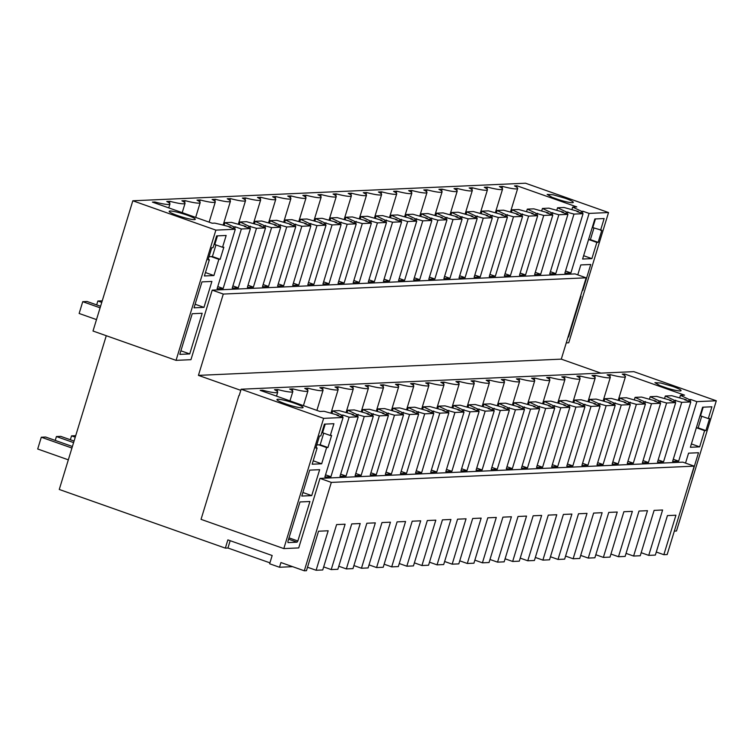 <?xml version="1.0" encoding="UTF-8"?>
<svg xmlns="http://www.w3.org/2000/svg" width="754" height="754" viewBox="0 0 754 754"><rect width="100%" height="100%" fill="white"/><g stroke="black" fill="none" stroke-linecap="round" stroke-linejoin="round"><path stroke-width="1.13" d="M319.979 478.385L331.326 482.4L694.189 466.151L682.841 462.145L319.979 478.385L298.716 547.922L283.815 548.592L323.626 418.357L343.07 417.49L324.87 477.009L330.921 476.735L349.111 417.216L358.188 416.811L339.988 476.33L346.039 476.057L364.239 416.538L373.305 416.133L355.106 475.651L361.157 475.378L379.356 415.859L388.423 415.454L370.233 474.973L376.274 474.709L394.474 415.19L403.541 414.785L385.351 474.304L391.392 474.03L409.592 414.512L418.668 414.106L400.468 473.625L406.519 473.352L424.709 413.833L433.786 413.428L415.586 472.947L421.637 472.673L439.827 413.154L448.903 412.749L430.704 472.268L436.755 471.995L454.954 412.476L464.021 412.07L445.821 471.589L451.872 471.325L470.072 411.807L479.139 411.392L460.948 470.92L466.99 470.647L485.19 411.128L494.256 410.723L476.066 470.242L482.108 469.968L500.307 410.449L509.384 410.044L491.184 469.563L497.235 469.29L515.425 409.771L524.501 409.365L506.302 468.884L512.352 468.611L530.552 409.092L539.619 408.687L521.419 468.206L527.47 467.942L545.67 408.423L554.737 408.008L536.546 467.527L542.588 467.263L560.788 407.744L569.854 407.339L551.664 466.858L557.706 466.585L575.905 407.066L584.981 406.66L566.782 466.179L572.833 465.906L591.023 406.387L600.099 405.982L581.899 465.501L587.95 465.227L606.141 405.709L615.217 405.303L597.017 464.822L603.068 464.558L621.268 405.03L630.335 404.625L612.135 464.144L618.186 463.88L636.385 404.361L645.452 403.956L627.262 463.474L633.303 463.201L651.503 403.682L660.57 403.277L642.38 462.796L648.421 462.522L666.621 403.004L675.697 402.598L657.497 462.117L663.548 461.844L681.739 402.325L690.815 401.92L672.615 461.439L678.666 461.165L696.856 401.646L716.3 400.779L676.479 531.014L674.33 531.108M676.178 525.048L688.562 484.558M685.527 463.097L688.562 453.173L698.506 452.73L690.57 478.658M699.655 446.858L704.613 430.657L705.904 430.6L709.599 418.517L708.308 418.574L711.908 406.792L702.615 407.207L690.372 447.282L699.655 446.858L691.39 443.946M297.849 540.986L297.057 542.192L287.99 542.597L287.915 541.438L299.988 501.947L309.922 501.504L297.849 540.986L289.008 537.866M319.517 435.982L315.822 448.055L317.123 447.999L312.165 464.21L321.675 463.785L326.623 447.574L327.924 447.518L331.619 435.435L330.318 435.492L333.918 423.71L324.418 424.134L320.818 435.925L319.517 435.982M311.722 495.614L301.788 496.057L309.715 470.128L319.649 469.685L311.722 495.614L302.882 492.494M696.281 427.942L698.157 427.857L701.71 416.246M703.199 407.179L700.551 415.84L708.308 418.574M704.613 430.657L696.856 427.914M705.904 430.6L698.157 427.857M593.945 228.01L590.391 239.621L588.516 239.706M595.434 218.943L592.795 227.595L601.833 230.281L598.139 242.354L590.391 239.621M583.049 213.684L573.982 214.089L566.461 211.997L557.555 207.774L564.039 207.482L578.375 211.469L576.951 211.525L583.049 213.684L564.85 273.202L570.901 272.929L565.519 271.025M578.375 211.469L578.224 211.978M568.111 336.802L568.582 336.972L581.014 296.313L580.486 296.331M568.582 336.972L568.054 336.991M598.139 242.354L596.848 242.42L591.89 258.622L583.624 255.7M596.848 242.42L589.1 239.678M591.89 258.622L582.606 259.037L594.859 218.962L604.143 218.547L600.542 230.338M582.286 290.441L582.814 290.413L582.352 290.252M577.771 274.852L580.806 264.927L590.74 264.484L582.814 290.413M694.189 466.151L667.167 554.548L663.85 554.699L675.923 515.218L667.431 515.595L655.358 555.076L648.732 555.378L641.173 552.701M690.815 401.92L684.717 399.771L686.14 399.705L685.98 400.214M696.856 401.646L690.768 399.497L690.099 401.665M678.666 461.165L673.284 459.271M716.3 400.779L633.812 371.647L241.139 389.224L239.188 395.596M672.738 386.425L660.815 383.013L654.924 382.646L659.825 385.558L667.083 388.122A13.657 1.687 17 0 0 681.051 390.629A13.657 1.687 17 0 0 672.738 386.425M566.254 342.882L568.723 342.778L608.535 212.543L589.1 213.41L583.002 211.261L582.333 213.429M589.1 213.41L570.901 272.929M502.07 188.255L502.626 186.436A21.112 2.601 17 0 0 517.687 188.434A21.112 2.601 17 0 0 514.511 185.899L516.99 185.795L516.594 187.105M571.89 209.659L572.682 207.096L576.782 206.907L516.99 185.795M572.682 207.096L581.579 211.318L581.07 212.986M583.002 211.261L581.579 211.318M559.317 199.885A13.657 1.687 17 0 0 573.294 202.392A13.657 1.687 17 0 0 564.982 198.189L553.059 194.768L547.159 194.409L552.06 197.322L559.317 199.885M663.85 554.699L656.291 552.032M212.213 290.149L223.288 294.06L586.15 277.821L575.076 273.909L212.213 290.149L190.951 359.686L176.05 360.355L215.87 230.121L235.305 229.244L229.207 227.095L230.63 227.029L219.574 224.211A22.356 2.762 17 0 1 214.815 223.118L212.185 223.231L152.402 202.11L154.881 201.997A21.112 2.601 17 0 0 160.649 203.392A21.112 2.601 17 0 0 169.942 203.995A21.112 2.601 17 0 0 166.757 201.469L169.999 201.327A21.112 2.601 17 0 0 185.06 203.316A21.112 2.601 17 0 0 181.884 200.79L185.126 200.649A21.112 2.601 17 0 0 200.178 202.647A21.112 2.601 17 0 0 197.001 200.112L200.244 199.97A21.112 2.601 17 0 0 215.295 201.968A21.112 2.601 17 0 0 212.119 199.442L215.361 199.292A21.112 2.601 17 0 0 230.422 201.29A21.112 2.601 17 0 0 227.237 198.764L230.479 198.613A21.112 2.601 17 0 0 245.54 200.611A21.112 2.601 17 0 0 242.354 198.085L245.597 197.944A21.112 2.601 17 0 0 260.658 199.933A21.112 2.601 17 0 0 257.482 197.407L260.714 197.265A21.112 2.601 17 0 0 275.776 199.263A21.112 2.601 17 0 0 272.599 196.728L275.841 196.587A21.112 2.601 17 0 0 290.893 198.585A21.112 2.601 17 0 0 287.717 196.059L290.959 195.908A21.112 2.601 17 0 0 306.011 197.906A21.112 2.601 17 0 0 302.835 195.38L306.077 195.229A21.112 2.601 17 0 0 321.138 197.228A21.112 2.601 17 0 0 317.952 194.702L321.195 194.56A21.112 2.601 17 0 0 336.256 196.549A21.112 2.601 17 0 0 333.07 194.023L336.312 193.882A21.112 2.601 17 0 0 351.373 195.88A21.112 2.601 17 0 0 348.197 193.344L351.439 193.203A21.112 2.601 17 0 0 366.491 195.201A21.112 2.601 17 0 0 363.315 192.675L366.557 192.524A21.112 2.601 17 0 0 381.609 194.523A21.112 2.601 17 0 0 378.433 191.997L381.675 191.846A21.112 2.601 17 0 0 396.727 193.844A21.112 2.601 17 0 0 393.55 191.318L396.793 191.177A21.112 2.601 17 0 0 411.854 193.165A21.112 2.601 17 0 0 408.668 190.639L411.91 190.498A21.112 2.601 17 0 0 426.971 192.496A21.112 2.601 17 0 0 423.786 189.961L427.028 189.82A21.112 2.601 17 0 0 442.089 191.818A21.112 2.601 17 0 0 438.913 189.292L442.155 189.141A21.112 2.601 17 0 0 457.207 191.139A21.112 2.601 17 0 0 454.031 188.613L457.273 188.462A21.112 2.601 17 0 0 472.324 190.46A21.112 2.601 17 0 0 469.148 187.935L472.39 187.784A21.112 2.601 17 0 0 487.452 189.782A21.112 2.601 17 0 0 484.266 187.256L487.508 187.115A21.112 2.601 17 0 0 502.569 189.103A21.112 2.601 17 0 0 499.384 186.577L502.626 186.436M557.555 207.774L556.772 210.338M573.982 214.089L555.783 273.608L549.732 273.881L567.932 214.362L558.855 214.767L540.665 274.286L534.614 274.55L552.814 215.031L543.738 215.437L525.547 274.965L519.497 275.229L537.696 215.71L528.62 216.115L510.42 275.634L504.379 275.907L522.569 216.389L513.502 216.794L495.303 276.313L489.261 276.586L507.451 217.067L498.385 217.472L480.185 276.991L474.134 277.265L492.334 217.746L483.267 218.151L465.067 277.67L459.016 277.934L477.216 218.415L468.14 218.83L449.95 278.349L443.899 278.612L462.098 219.094L453.022 219.499L434.832 279.018L428.781 279.291L446.981 219.772L437.904 220.177L419.705 279.696L413.663 279.97L431.853 220.451L422.787 220.856L404.587 280.375L398.536 280.648L416.736 221.129L407.669 221.535L389.469 281.053L383.418 281.327L401.618 221.799L392.551 222.213L374.352 281.732L368.301 281.996L386.5 222.477L377.424 222.882L359.234 282.401L353.183 282.675L371.383 223.156L362.306 223.561L344.107 283.08L338.065 283.353L356.256 223.834L347.189 224.24L328.989 283.758L322.948 284.032L341.138 224.513L332.071 224.918L313.871 284.437L307.821 284.71L326.02 225.182L316.953 225.597L298.754 285.116L292.703 285.38L310.902 225.861L301.826 226.266L283.636 285.785L277.585 286.058L295.785 226.539L286.709 226.945L268.518 286.463L262.467 286.737L280.667 227.218L271.591 227.623L253.391 287.142L247.35 287.415L265.54 227.897L256.473 228.302L238.273 287.821L232.232 288.094L250.422 228.575L241.355 228.98L223.156 288.499L217.774 286.595M235.305 229.244L217.105 288.763L223.156 288.499M216.652 235.898L213.052 247.68L211.761 247.736L208.066 259.819L209.358 259.762L204.4 275.964L213.91 275.54L218.867 259.338L220.159 259.282L223.853 247.199L222.553 247.255L226.162 235.465L216.652 235.898M189.735 353.928L202.166 313.268L192.223 313.711L179.791 354.371L189.735 353.928L180.885 350.808M201.959 281.892L211.893 281.44L203.966 307.378L194.023 307.821L201.959 281.892M223.288 294.06L198.425 375.379L240.79 390.346M586.15 277.821L561.287 359.14L198.425 375.379M561.287 359.14L600.863 373.117M331.326 482.4L304.296 570.787L306.454 570.693L318.527 531.212L328.169 530.778L316.105 570.26L307.519 567.234M648.732 555.378L662.606 509.996L654.114 510.383L640.24 555.755L633.605 556.047L647.479 510.675L638.996 511.052L625.123 556.433L618.487 556.725L632.361 511.353L623.878 511.73L610.005 557.112L603.37 557.404L617.243 512.032L608.751 512.409L594.878 557.781L588.252 558.083L602.126 512.701L593.634 513.088L579.76 558.46L573.134 558.761L587.008 513.38L578.516 513.766L564.642 559.138L558.017 559.44L571.89 514.058L563.398 514.435L549.525 559.817L542.889 560.109L556.763 514.737L548.281 515.114L534.407 560.495L527.772 560.788L541.645 515.416L533.153 515.793L519.289 561.164L512.654 561.466L526.528 516.085L518.036 516.471L504.162 561.843L497.536 562.145L511.41 516.763L502.918 517.15L489.044 562.522L482.419 562.823L496.292 517.442L487.8 517.819L473.927 563.2L467.301 563.492L481.165 518.121L472.683 518.498L458.809 563.879L452.174 564.171L466.047 518.799L457.565 519.176L443.691 564.548L437.056 564.85L450.93 519.478L442.438 519.855L428.564 565.227L421.938 565.528L435.812 520.147L427.32 520.533L413.446 565.905L406.821 566.207L420.694 520.826L412.202 521.202L398.329 566.584L391.703 566.876L405.577 521.504L397.085 521.881L383.211 567.262L376.576 567.555L390.449 522.183L381.967 522.56L368.093 567.941L361.458 568.233L375.332 522.861L366.849 523.238L352.976 568.61L346.34 568.912L360.214 523.53L351.722 523.917L337.849 569.289L331.223 569.59L345.096 524.209L336.604 524.586L322.731 569.967L316.105 570.26M304.296 570.787L280.931 562.541L279.498 567.253L269.64 563.775L272.166 555.519L227.868 539.883L225.352 548.13L227.944 548.017L269.923 562.842M292.618 566.669L279.498 567.253M686.14 399.705L671.805 395.718L665.32 396.01L674.217 400.242L673.708 401.901M681.739 402.325L674.217 400.242M690.768 399.497L689.344 399.563L688.836 401.222M323.626 418.357L241.139 389.224M343.07 417.49L336.972 415.331L338.395 415.266L338.235 415.784M262.373 391.137L262.646 390.242L260.158 390.355L319.95 411.467L324.06 411.288L338.395 415.266M262.646 390.242A21.112 2.601 17 0 0 268.415 391.637A21.112 2.601 17 0 0 277.698 392.24A21.112 2.601 17 0 0 274.522 389.705L277.764 389.564A21.112 2.601 17 0 0 292.825 391.562A21.112 2.601 17 0 0 289.64 389.036L292.882 388.885A21.112 2.601 17 0 0 307.943 390.883A21.112 2.601 17 0 0 304.757 388.357L308 388.206A21.112 2.601 17 0 0 323.061 390.204A21.112 2.601 17 0 0 319.885 387.679L323.127 387.537A21.112 2.601 17 0 0 338.178 389.526A21.112 2.601 17 0 0 335.002 387L338.244 386.859A21.112 2.601 17 0 0 353.296 388.857A21.112 2.601 17 0 0 350.12 386.321L353.362 386.18A21.112 2.601 17 0 0 368.423 388.178A21.112 2.601 17 0 0 365.238 385.652L368.48 385.501A21.112 2.601 17 0 0 383.541 387.499A21.112 2.601 17 0 0 380.355 384.974L383.598 384.823A21.112 2.601 17 0 0 398.659 386.821A21.112 2.601 17 0 0 395.482 384.295L398.725 384.154A21.112 2.601 17 0 0 413.776 386.142A21.112 2.601 17 0 0 410.6 383.616L413.842 383.475A21.112 2.601 17 0 0 428.894 385.473A21.112 2.601 17 0 0 425.718 382.938L428.96 382.796A21.112 2.601 17 0 0 444.012 384.794A21.112 2.601 17 0 0 440.836 382.269L444.078 382.118A21.112 2.601 17 0 0 459.139 384.116A21.112 2.601 17 0 0 455.953 381.59L459.195 381.439A21.112 2.601 17 0 0 474.257 383.437A21.112 2.601 17 0 0 471.071 380.911L474.313 380.77A21.112 2.601 17 0 0 489.374 382.759A21.112 2.601 17 0 0 486.198 380.233L489.44 380.091A21.112 2.601 17 0 0 504.492 382.089A21.112 2.601 17 0 0 501.316 379.554L504.558 379.413A21.112 2.601 17 0 0 519.61 381.411A21.112 2.601 17 0 0 516.433 378.885L519.676 378.734A21.112 2.601 17 0 0 534.727 380.732A21.112 2.601 17 0 0 531.551 378.206L534.793 378.056A21.112 2.601 17 0 0 549.855 380.054A21.112 2.601 17 0 0 546.669 377.528L549.911 377.386A21.112 2.601 17 0 0 564.972 379.375A21.112 2.601 17 0 0 561.796 376.849L565.029 376.708A21.112 2.601 17 0 0 580.09 378.697A21.112 2.601 17 0 0 576.914 376.171L580.156 376.029A21.112 2.601 17 0 0 595.208 378.027A21.112 2.601 17 0 0 592.031 375.492L595.274 375.351A21.112 2.601 17 0 0 610.325 377.349A21.112 2.601 17 0 0 607.149 374.823L610.391 374.672A21.112 2.601 17 0 0 625.452 376.67A21.112 2.601 17 0 0 624.802 375.68A21.112 2.601 17 0 0 622.267 374.144L624.755 374.031L624.35 375.351M689.344 399.563L680.438 395.332L684.547 395.153L624.755 374.031M285.248 403.767A13.657 1.687 17 0 0 303.07 407.556A13.657 1.687 17 0 0 294.757 403.343A13.657 1.687 17 0 0 276.935 399.563A13.657 1.687 17 0 0 285.248 403.767M608.535 212.543L525.491 183.213L132.827 200.781L215.87 230.121M186.992 215.107A13.657 1.687 17 0 0 169.179 211.327A13.657 1.687 17 0 0 177.492 215.531A13.657 1.687 17 0 0 195.305 219.31A13.657 1.687 17 0 0 186.992 215.107M225.352 548.13L59.264 489.469L106.276 335.709M609.835 376.491L610.391 374.672M665.32 396.01L664.538 398.583M680.438 395.332L679.656 397.905M176.05 360.355L93.006 331.025L132.827 200.781M283.815 548.592L201.045 519.355L238.877 395.605M330.318 435.492L322.571 432.758L325.219 424.097M327.924 447.518L320.167 444.785L323.72 433.164M320.167 444.785L316.784 444.935M326.623 447.574L318.876 444.841M321.675 463.785L313.212 460.798M317.123 447.999L315.964 447.593M209.018 256.69L212.411 256.539L215.955 244.927M222.553 247.255L214.805 244.513L217.454 235.861M250.422 228.575L244.324 226.417L245.747 226.351L231.412 222.373L224.937 222.666L233.834 226.888L233.325 228.547M233.834 226.888L235.257 226.822L234.588 228.999M241.355 228.98L235.257 226.822M209.358 259.762L208.208 259.357M213.91 275.54L205.446 272.552M218.867 259.338L211.111 256.596M220.159 259.282L212.411 256.539M203.966 307.378L195.116 304.248M224.937 222.666L224.145 225.229M349.111 417.216L343.023 415.068L342.354 417.235M330.921 476.735L325.53 474.832M154.881 201.997L154.608 202.892M230.63 227.029L230.479 227.538M227.944 548.017L230.177 540.693M169.999 201.327L169.452 203.137M358.188 416.811L352.09 414.653L353.513 414.596L339.177 410.61L332.693 410.902L341.59 415.124L341.091 416.792M341.59 415.124L343.023 415.068M277.208 391.383L277.764 389.564M332.693 410.902L331.911 413.465M594.717 377.17L595.274 375.351M670.862 400.892L671.022 400.383L656.677 396.397L650.202 396.689L649.42 399.252M675.697 402.598L669.599 400.44L671.022 400.383M650.202 396.689L659.1 400.911L658.591 402.579M666.621 403.004L659.1 400.911M663.548 461.844L658.157 459.949M675.641 400.176L674.981 402.344M566.461 211.997L565.952 213.655M567.885 211.931L567.215 214.108M555.783 273.608L550.401 271.704M567.932 214.362L561.834 212.204L563.257 212.138L563.106 212.656M558.855 214.767L551.344 212.675L542.437 208.453L548.921 208.161L563.257 212.138M633.605 556.047L626.056 553.379M487.508 187.115L486.952 188.924M542.437 208.453L541.655 211.016M579.6 377.848L580.156 376.029M655.744 401.571L655.905 401.062L641.56 397.075L635.085 397.367L634.293 399.931M660.57 403.277L654.481 401.119L655.905 401.062M635.085 397.367L643.982 401.59L643.473 403.249M651.503 403.682L643.982 401.59M648.421 462.522L643.039 460.619M660.523 400.855L659.863 403.022M551.344 212.675L550.835 214.334M552.767 212.609L552.098 214.786M540.665 274.286L535.283 272.382M552.814 215.031L546.716 212.882L548.139 212.817L547.979 213.325M543.738 215.437L536.217 213.354L527.319 209.122L533.804 208.839L548.139 212.817M618.487 556.725L610.938 554.058M472.39 187.784L471.834 189.603M527.319 209.122L526.537 211.695M564.482 378.517L565.029 376.708M640.627 402.25L640.777 401.731L626.442 397.754L619.967 398.046L619.175 400.61M645.452 403.956L639.354 401.797L640.777 401.731M619.967 398.046L628.864 402.268L628.355 403.927M636.385 404.361L628.864 402.268M633.303 463.201L627.922 461.297M645.405 401.524L644.745 403.701M536.217 213.354L535.708 215.013M537.64 213.288L536.98 215.456M525.547 274.965L520.156 273.061M537.696 215.71L531.598 213.561L533.021 213.495L532.861 214.004M528.62 216.115L521.099 214.032L512.202 209.8L518.677 209.508L533.021 213.495M603.37 557.404L595.811 554.737M457.273 188.462L456.717 190.281M512.202 209.8L511.419 212.374M549.355 379.196L549.911 377.386M625.509 402.919L625.66 402.41L611.324 398.432L604.84 398.715L604.058 401.288M630.335 404.625L624.237 402.476L625.66 402.41M604.84 398.715L613.747 402.947L613.238 404.606M621.268 405.03L613.747 402.947M618.186 463.88L612.804 461.976M630.287 402.202L629.618 404.38M521.099 214.032L520.59 215.691M522.522 213.966L521.862 216.134M510.42 275.634L505.039 273.74M522.569 216.389L516.481 214.24L517.904 214.174L517.744 214.683M513.502 216.794L505.981 214.702L497.084 210.479L503.559 210.187L517.904 214.174M588.252 558.083L580.693 555.415M442.155 189.141L441.599 190.96M497.084 210.479L496.292 213.043M534.237 379.875L534.793 378.056M610.391 403.597L610.542 403.088L596.207 399.102L589.722 399.394L588.94 401.967M615.217 405.303L609.119 403.154L610.542 403.088M589.722 399.394L598.619 403.626L598.12 405.284M606.141 405.709L598.619 403.626M603.068 464.558L597.686 462.654M615.17 402.881L614.501 405.049M505.981 214.702L505.472 216.37M507.404 214.645L506.745 216.813M495.303 276.313L489.921 274.409M507.451 217.067L501.353 214.909L502.777 214.852L502.626 215.361M498.385 217.472L490.863 215.38L481.966 211.158L488.441 210.866L502.777 214.852M573.134 558.761L565.575 556.094M427.028 189.82L426.481 191.639M481.966 211.158L481.175 213.721M519.12 380.553L519.676 378.734M595.264 404.276L595.424 403.767L581.089 399.78L574.605 400.072L573.822 402.636M600.099 405.982L594.001 403.833L595.424 403.767M574.605 400.072L583.502 404.295L582.993 405.963M591.023 406.387L583.502 404.295M587.95 465.227L582.569 463.333M600.052 403.56L599.383 405.727M490.863 215.38L490.354 217.039M492.287 215.314L491.617 217.491M480.185 276.991L474.803 275.087M492.334 217.746L486.236 215.587L487.659 215.521L487.508 216.04M483.267 218.151L475.746 216.059L466.839 211.836L473.323 211.544L487.659 215.521M558.017 559.44L550.458 556.763M411.91 190.498L411.354 192.308M466.839 211.836L466.057 214.4M504.002 381.232L504.558 379.413M580.146 404.955L580.307 404.446L565.962 400.459L559.487 400.751L558.705 403.315M584.981 406.66L578.884 404.502L580.307 404.446M559.487 400.751L568.384 404.973L567.875 406.632M575.905 407.066L568.384 404.973M572.833 465.906L567.442 464.002M584.925 404.238L584.265 406.406M475.746 216.059L475.237 217.718M477.169 215.993L476.5 218.17M465.067 277.67L459.686 275.766M477.216 218.415L471.118 216.266L472.541 216.2L472.39 216.709M468.14 218.83L460.619 216.737L451.721 212.505L458.206 212.223L472.541 216.2M542.889 560.109L535.34 557.442M396.793 191.177L396.236 192.986M451.721 212.505L450.939 215.078M488.884 381.901L489.44 380.091M565.029 405.633L565.189 405.115L550.844 401.137L544.369 401.43L543.577 403.993M569.854 407.339L563.766 405.181L565.189 405.115M544.369 401.43L553.266 405.652L552.757 407.311M560.788 407.744L553.266 405.652M557.706 466.585L552.324 464.681M569.807 404.907L569.147 407.085M460.619 216.737L460.119 218.396M462.051 216.671L461.382 218.849M449.95 278.349L444.558 276.445M462.098 219.094L456 216.945L457.424 216.879L457.263 217.388M453.022 219.499L445.501 217.416L436.604 213.184L443.088 212.892L457.424 216.879M527.772 560.788L520.213 558.12M381.675 191.846L381.119 193.665M436.604 213.184L435.821 215.757M473.757 382.58L474.313 380.77M549.911 406.302L550.062 405.793L535.726 401.816L529.251 402.099L528.46 404.672M554.737 408.008L548.639 405.859L550.062 405.793M529.251 402.099L538.149 406.331L537.64 407.989M545.67 408.423L538.149 406.331M542.588 467.263L537.206 465.359M554.69 405.586L554.03 407.763M445.501 217.416L444.992 219.075M446.924 217.35L446.264 219.518M434.832 279.018L429.441 277.123M446.981 219.772L440.883 217.623L442.306 217.557L442.146 218.066M437.904 220.177L430.383 218.085L421.486 213.863L427.961 213.571L442.306 217.557M512.654 561.466L505.095 558.799M366.557 192.524L366.001 194.343M421.486 213.863L420.704 216.436M458.639 383.258L459.195 381.439M534.793 406.981L534.944 406.472L520.609 402.485L514.124 402.777L513.342 405.35M539.619 408.687L533.521 406.538L534.944 406.472M514.124 402.777L523.031 407.009L522.522 408.668M530.552 409.092L523.031 407.009M527.47 467.942L522.088 466.038M539.572 406.265L538.903 408.442M430.383 218.085L429.874 219.753M431.806 218.029L431.147 220.196M419.705 279.696L414.323 277.792M431.853 220.451L425.765 218.292L427.188 218.236L427.028 218.745M422.787 220.856L415.266 218.764L406.368 214.541L412.843 214.249L427.188 218.236M497.536 562.145L489.977 559.477M351.439 193.203L350.883 195.022M406.368 214.541L405.577 217.105M443.522 383.937L444.078 382.118M519.666 407.66L519.826 407.151L505.491 403.164L499.007 403.456L498.224 406.029M524.501 409.365L518.403 407.217L519.826 407.151M499.007 403.456L507.904 407.678L507.404 409.347M515.425 409.771L507.904 407.678M512.352 468.611L506.971 466.717M524.454 406.943L523.785 409.111M415.266 218.764L414.757 220.422M416.689 218.698L416.029 220.875M404.587 280.375L399.205 278.471M416.736 221.129L410.638 218.971L412.061 218.905L411.91 219.423M407.669 221.535L400.148 219.442L391.251 215.22L397.726 214.928L412.061 218.905M482.419 562.823L474.86 560.147M336.312 193.882L335.756 195.691M391.251 215.22L390.459 217.783M428.404 384.615L428.96 382.796M504.549 408.338L504.709 407.829L490.373 403.842L483.889 404.135L483.107 406.698M509.384 410.044L503.286 407.886L504.709 407.829M483.889 404.135L492.786 408.357L492.277 410.016M500.307 410.449L492.786 408.357M497.235 469.29L491.844 467.386M509.327 407.622L508.667 409.79M400.148 219.442L399.639 221.101M401.571 219.376L400.902 221.553M389.469 281.053L384.088 279.15M401.618 221.799L395.52 219.65L396.943 219.584L396.793 220.093M392.551 222.213L385.03 220.121L376.123 215.889L382.608 215.606L396.943 219.584M467.301 563.492L459.742 560.825M321.195 194.56L320.638 196.37M376.123 215.889L375.341 218.462M413.286 385.285L413.842 383.475M489.431 409.017L489.591 408.498L475.246 404.521L468.771 404.813L467.989 407.377M494.256 410.723L488.168 408.564L489.591 408.498M468.771 404.813L477.668 409.036L477.159 410.694M485.19 411.128L477.668 409.036M482.108 469.968L476.726 468.064M494.209 408.291L493.55 410.468M385.03 220.121L384.521 221.78M386.453 220.055L385.784 222.232M374.352 281.732L368.97 279.828M386.5 222.477L380.402 220.328L381.826 220.262L381.665 220.771M377.424 222.882L369.903 220.799L361.006 216.568L367.49 216.275L381.826 220.262M452.174 564.171L444.624 561.504M306.077 195.229L305.521 197.048M361.006 216.568L360.224 219.141M398.169 385.963L398.725 384.154M474.313 409.686L474.473 409.177L460.128 405.2L453.654 405.482L452.862 408.055M479.139 411.392L473.041 409.243L474.473 409.177M453.654 405.482L462.551 409.714L462.042 411.373M470.072 411.807L462.551 409.714M466.99 470.647L461.608 468.743M479.092 408.97L478.432 411.147M369.903 220.799L369.403 222.458M371.326 220.733L370.666 222.901M359.234 282.401L353.843 280.507M371.383 223.156L365.285 221.007L366.708 220.941L366.548 221.45M362.306 223.561L354.785 221.469L345.888 217.246L352.363 216.954L366.708 220.941M437.056 564.85L429.497 562.182M290.959 195.908L290.403 197.727M345.888 217.246L345.106 219.819M383.041 386.642L383.598 384.823M459.195 410.364L459.346 409.856L445.011 405.869L438.526 406.161L437.744 408.734M464.021 412.07L457.923 409.922L459.346 409.856M438.526 406.161L447.433 410.393L446.924 412.052M454.954 412.476L447.433 410.393M451.872 471.325L446.491 469.422M463.974 409.648L463.305 411.825M354.785 221.469L354.276 223.137M356.208 221.412L355.549 223.58M344.107 283.08L338.725 281.176M356.256 223.834L350.167 221.676L351.59 221.619L351.43 222.128M347.189 224.24L339.668 222.147L330.77 217.925L337.245 217.633L351.59 221.619M421.938 565.528L414.38 562.861M275.841 196.587L275.285 198.406M330.77 217.925L329.979 220.488M367.924 387.32L368.48 385.501M444.078 411.043L444.229 410.534L429.893 406.547L423.409 406.84L422.626 409.413M448.903 412.749L442.805 410.6L444.229 410.534M423.409 406.84L432.315 411.062L431.806 412.73M439.827 413.154L432.315 411.062M436.755 471.995L431.373 470.1M448.856 410.327L448.187 412.495M339.668 222.147L339.159 223.806M341.091 222.081L340.431 224.258M328.989 283.758L323.607 281.855M341.138 224.513L335.04 222.355L336.473 222.289L336.312 222.807M332.071 224.918L324.55 222.826L315.653 218.603L322.128 218.311L336.473 222.289M406.821 566.207L399.262 563.53M260.714 197.265L260.168 199.075M315.653 218.603L314.861 221.167M352.806 387.999L353.362 386.18M428.951 411.722L429.111 411.213L414.775 407.226L408.291 407.518L407.509 410.082M433.786 413.428L427.688 411.269L429.111 411.213M408.291 407.518L417.188 411.741L416.679 413.399M424.709 413.833L417.188 411.741M421.637 472.673L416.255 470.769M433.738 411.005L433.069 413.173M324.55 222.826L324.041 224.485M325.973 222.76L325.304 224.937M313.871 284.437L308.49 282.533M326.02 225.182L319.922 223.033L321.345 222.967L321.195 223.486M316.953 225.597L309.432 223.504L300.526 219.273L307.01 218.99L321.345 222.967M391.703 566.876L384.144 564.209M245.597 197.944L245.041 199.753M300.526 219.273L299.743 221.846M337.688 388.668L338.244 386.859M413.833 412.4L413.993 411.882L399.648 407.905L393.173 408.197L392.391 410.76M418.668 414.106L412.57 411.948L413.993 411.882M393.173 408.197L402.071 412.419L401.562 414.078M409.592 414.512L402.071 412.419M406.519 473.352L401.128 471.448M418.611 411.675L417.952 413.852M309.432 223.504L308.923 225.163M310.855 223.438L310.186 225.616M298.754 285.116L293.372 283.212M310.902 225.861L304.804 223.712L306.228 223.646L306.077 224.155M301.826 226.266L294.305 224.183L285.408 219.951L291.892 219.668L306.228 223.646M376.576 567.555L369.026 564.887M230.479 198.613L229.923 200.432M285.408 219.951L284.626 222.524M322.571 389.347L323.127 387.537M398.715 413.079L398.875 412.561L384.531 408.583L378.056 408.866L377.264 411.439M403.541 414.785L397.452 412.627L398.875 412.561M378.056 408.866L386.953 413.098L386.444 414.757M394.474 415.19L386.953 413.098M391.392 474.03L386.01 472.127M403.494 412.353L402.834 414.53M294.305 224.183L293.806 225.842M295.738 224.117L295.068 226.285M283.636 285.785L278.254 283.89M295.785 226.539L289.687 224.39L291.11 224.324L290.95 224.833M286.709 226.945L279.187 224.852L270.29 220.63L276.775 220.338L291.11 224.324M361.458 568.233L353.909 565.566M215.361 199.292L214.805 201.111M270.29 220.63L269.508 223.203M307.453 390.025L308 388.206M383.598 413.748L383.748 413.239L369.413 409.262L362.938 409.545L362.146 412.118M388.423 415.454L382.325 413.305L383.748 413.239M362.938 409.545L371.835 413.776L371.326 415.435M379.356 415.859L371.835 413.776M376.274 474.709L370.893 472.805M388.376 413.032L387.716 415.209M279.187 224.852L278.678 226.52M280.611 224.796L279.951 226.963M268.518 286.463L263.127 284.56M280.667 227.218L274.569 225.06L275.992 225.003L275.832 225.512M271.591 227.623L264.07 225.531L255.172 221.308L261.647 221.016L275.992 225.003M346.34 568.912L338.782 566.245M200.244 199.97L199.687 201.789M255.172 221.308L254.39 223.872M292.326 390.704L292.882 388.885M368.48 414.427L368.631 413.918L354.295 409.931L347.811 410.223L347.029 412.796M373.305 416.133L367.207 413.984L368.631 413.918M347.811 410.223L356.717 414.446L356.208 416.114M364.239 416.538L356.717 414.446M361.157 475.378L355.775 473.484M373.258 413.71L372.589 415.878M264.07 225.531L263.561 227.19M265.493 225.474L264.833 227.642M253.391 287.142L248.009 285.238M265.54 227.897L259.451 225.738L260.875 225.672L260.714 226.191M256.473 228.302L248.952 226.209L240.055 221.987L246.53 221.695L260.875 225.672M331.223 569.59L323.664 566.914M185.126 200.649L184.57 202.468M240.055 221.987L239.263 224.551M353.513 414.596L353.362 415.105M346.039 476.057L340.657 474.153M358.141 414.389L357.471 416.557M248.952 226.209L248.443 227.868M250.375 226.143L249.715 228.321M238.273 287.821L232.892 285.917M245.747 226.351L245.597 226.869M75.702 435.68L71.545 435.869L75.249 437.179M71.545 435.869L70.358 439.752M74.062 441.062L60.744 436.359L56.418 436.547L73.59 442.607M56.418 436.547L55.24 440.43M102.233 300.837L97.86 301.006L101.762 302.382M97.86 301.006L96.672 304.889M72.403 446.491L45.626 437.028L41.3 437.226L71.932 448.046M41.3 437.226L37.7 449.007L68.322 459.827M100.574 306.265L87.059 301.496L82.742 301.685L100.103 307.821M82.742 301.685L79.142 313.476L96.493 319.602M288.603 539.195L297.057 542.192M510.449 212.1L517.687 188.434M618.214 400.346L625.452 376.67M169.942 203.995L168.755 207.887M277.698 392.24L276.511 396.123M603.096 401.015L610.325 377.349M495.331 212.779L502.569 189.103M587.969 401.693L595.208 378.027M480.213 213.457L487.452 189.782M572.851 402.372L580.09 378.697M465.095 214.136L472.324 190.46M557.734 403.051L564.972 379.375M449.968 214.805L457.207 191.139M542.616 403.729L549.855 380.054M434.851 215.484L442.089 191.818M527.498 404.398L534.727 380.732M419.733 216.162L426.971 192.496M512.371 405.077L519.61 381.411M404.615 216.841L411.854 193.165M497.254 405.756L504.492 382.089M389.498 217.52L396.727 193.844M482.136 406.434L489.374 382.759M374.37 218.189L381.609 194.523M467.018 407.113L474.257 383.437M359.253 218.867L366.491 195.201M451.9 407.782L459.139 384.116M344.135 219.546L351.373 195.88M436.783 408.461L444.012 384.794M329.017 220.225L336.256 196.549M421.656 409.139L428.894 385.473M313.9 220.903L321.138 197.228M406.538 409.818L413.776 386.142M298.782 221.572L306.011 197.906M391.42 410.496L398.659 386.821M283.655 222.251L290.893 198.585M376.303 411.166L383.541 387.499M268.537 222.93L275.776 199.263M361.185 411.844L368.423 388.178M253.419 223.608L260.658 199.933M346.058 412.523L353.296 388.857M238.302 224.287L245.54 200.611M330.94 413.201L338.178 389.526M223.184 224.965L230.422 201.29M316.887 410.393L323.061 390.204M209.131 222.147L215.295 201.968M303.428 405.633L307.943 390.883M195.672 217.397L200.178 202.647M289.97 400.883L292.825 391.562M182.214 212.637L185.06 203.316"/></g></svg>
